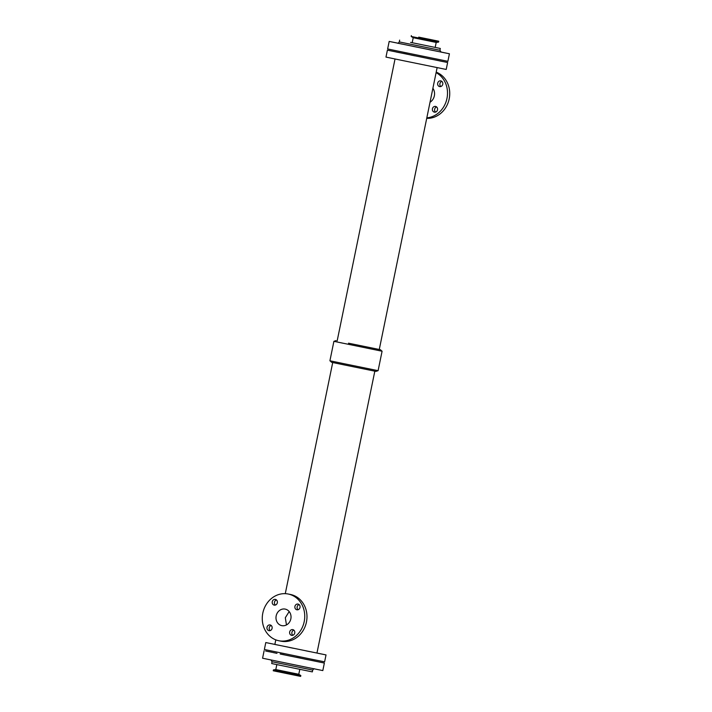 <?xml version="1.0" encoding="UTF-8"?>
<svg xmlns="http://www.w3.org/2000/svg" width="712" height="712" viewBox="0 0 712 712"><rect width="100%" height="100%" fill="white"/><g stroke="black" fill="none" stroke-linecap="round" stroke-linejoin="round"><path stroke-width="1.07" d="M445.89 62.158L441.912 61.339L445.89 62.158M431.339 59.212L427.36 58.393L431.339 59.212M423.818 57.592L419.84 56.773L423.818 57.592M400.26 52.822L396.281 52.012L400.26 52.822M392.873 51.282L388.894 50.463L392.873 51.282M438.503 60.618L434.525 59.799L438.503 60.618M443.158 61.624L439.179 60.805L443.158 61.624M407.433 54.228L403.455 53.409L407.433 54.228M414.954 55.856L410.975 55.038L414.954 55.856M395.614 51.825L391.636 51.006L395.614 51.825M326.025 654.915L324.601 661.848L310.103 658.912L264.375 649.486L265.79 642.553L326.025 654.915L265.79 642.553M278.659 645.223L274.681 644.413L278.659 645.223M274.004 644.226L270.026 643.408L274.004 644.226M309.729 651.614L305.751 650.795L309.729 651.614M316.965 653.029L374.823 371.175M293.344 648.258L289.366 647.439L293.344 648.258M271.272 643.684L267.294 642.865L271.272 643.684M321.548 654.025L317.57 653.207L321.548 654.025M324.289 654.559L320.311 653.741L324.289 654.559M348.497 343.193L380.377 349.708L348.497 343.193M447.625 62.514L446.21 69.447L402.173 60.449L385.975 57.085L387.399 50.151L447.625 62.514L387.399 50.151M342.873 363.467L329.914 360.77L333.901 341.333L382.086 351.23L378.099 370.667L342.873 363.467M378.099 370.667L375.927 371.388L343.54 364.775L331.623 362.292L329.914 360.77M289.179 611.555L285.316 617.74L286.464 624.94M288.227 594.022A23.825 21.137 101.4 0 1 304.22 621.558A23.825 21.137 101.4 0 1 278.784 640.729A23.825 21.137 101.4 0 1 278.712 640.711A23.825 21.137 101.4 0 1 262.799 613.148A23.825 21.137 101.4 0 1 288.227 594.022L290.452 594.467A23.825 21.137 101.4 0 1 306.454 622.012A23.825 21.137 101.4 0 1 281.009 641.174A23.825 21.137 101.4 0 1 280.946 641.165M291.626 635.344A2.919 2.59 101.4 0 1 292.792 629.622A2.919 2.59 101.4 0 1 291.635 635.344A2.919 2.59 101.4 0 1 291.626 635.344M268.967 630.672A2.919 2.59 101.4 0 1 270.133 624.949A2.919 2.59 101.4 0 1 268.976 630.681A2.919 2.59 101.4 0 1 268.967 630.672M296.877 609.792A2.919 2.59 101.4 0 1 298.043 604.07A2.919 2.59 101.4 0 1 296.886 609.792A2.919 2.59 101.4 0 1 296.877 609.792M274.209 605.12A2.919 2.59 101.4 0 1 275.375 599.397A2.919 2.59 101.4 0 1 274.218 605.12A2.919 2.59 101.4 0 1 274.209 605.12M281.81 625.643A8.437 7.485 101.4 0 1 276.176 615.871A8.437 7.485 101.4 0 1 285.183 609.098A8.437 7.485 101.4 0 1 290.843 618.853A8.437 7.485 101.4 0 1 281.836 625.643A8.437 7.485 101.4 0 1 281.81 625.643M293.851 630.138A2.919 2.59 -78.6 0 0 292.81 635.282M271.183 625.465A2.919 2.59 -78.6 0 0 270.142 630.61M299.093 604.586A2.919 2.59 -78.6 0 0 298.052 609.73M276.434 599.913A2.919 2.59 -78.6 0 0 275.393 605.058M426.826 117.845A23.825 21.137 -78.6 0 0 446.967 98.443A23.825 21.137 -78.6 0 0 436.1 72.66M426.719 118.343A23.825 21.137 -78.6 0 0 449.192 98.897A23.825 21.137 -78.6 0 0 436.207 72.143M436.607 106.942A2.919 2.59 -78.6 0 0 435.566 112.087M441.858 81.391A2.919 2.59 -78.6 0 0 440.817 86.535M434.391 112.149A2.919 2.59 101.4 0 1 435.557 106.426A2.919 2.59 101.4 0 1 434.4 112.158A2.919 2.59 101.4 0 1 434.391 112.149M439.633 86.597A2.919 2.59 101.4 0 1 440.799 80.874A2.919 2.59 101.4 0 1 439.642 86.597A2.919 2.59 101.4 0 1 439.633 86.597M430.03 102.225A9.3 8.25 -78.6 0 0 432.896 88.27M440.835 51.985L449.423 53.783L447.875 61.312L403.846 52.314L387.639 48.95L389.188 41.421L397.786 43.147M449.423 53.783L389.188 41.421M447.688 53.427L443.709 52.608L447.688 53.427M433.127 50.481L429.149 49.662L433.127 50.481M402.049 44.091L398.07 43.272L402.049 44.091M394.662 42.551L390.683 41.732L394.662 42.551M444.947 52.884L440.968 52.065L444.947 52.884M416.743 47.117L412.764 46.298L416.743 47.117M397.403 43.085L393.425 42.266L397.403 43.085M410.593 42.391L440.31 48.461L410.593 42.391M435.183 47.401L436.198 42.435L413.218 37.718L412.203 42.684M436.198 42.435L438.583 42.088L411.171 36.454L413.218 37.718M418.718 37.131L438.761 41.225L418.718 37.131M420.027 37.398L435.94 40.646L420.027 37.398M276.986 653.358L273.007 652.539L276.986 653.358M272.34 652.352L268.362 651.533L272.34 652.352M308.065 659.748L304.086 658.929L308.065 659.748M300.544 658.119L296.566 657.301L300.544 658.119M315.238 661.145L311.26 660.336L315.238 661.145M291.68 656.384L287.701 655.565L291.68 656.384M269.599 651.818L265.62 650.999L269.599 651.818M319.884 662.151L315.906 661.332L319.884 662.151M284.159 654.764L280.181 653.945L284.159 654.764M322.625 662.694L318.647 661.875L322.625 662.694M273.239 670.775L300.651 676.4L300.829 675.546L273.417 669.912L273.239 670.775M273.417 669.912L275.802 669.565L298.782 674.282L300.829 675.546M312.71 670.081L312.346 671.888L271.69 663.539L272.055 661.733L312.71 670.081C313.636 668.88 314.214 668.479 314.455 668.871M280.323 654.052L324.361 663.05L280.323 654.052M324.361 663.05L322.812 670.579L308.314 667.642L262.577 658.217L264.125 650.688M438.672 51.593L397.545 43.129C397.786 43.521 398.364 43.12 399.29 41.919L439.945 50.267L441.066 52.065M395.035 58.971L337.177 340.834M437.132 67.613L379.274 349.476M332.718 362.533L285.281 593.657M275.793 639.857L274.859 644.413M336.073 340.612L333.901 341.333M380.377 349.708L382.086 351.23M278.784 640.729L281.009 641.174M399.655 40.112L399.29 41.919M440.31 48.461L439.945 50.267M411.349 35.6L411.171 36.454M438.761 41.225L438.583 42.088M298.782 674.282L299.797 669.342M275.802 669.565L276.817 664.616M270.934 659.935L272.055 661.733"/></g></svg>
